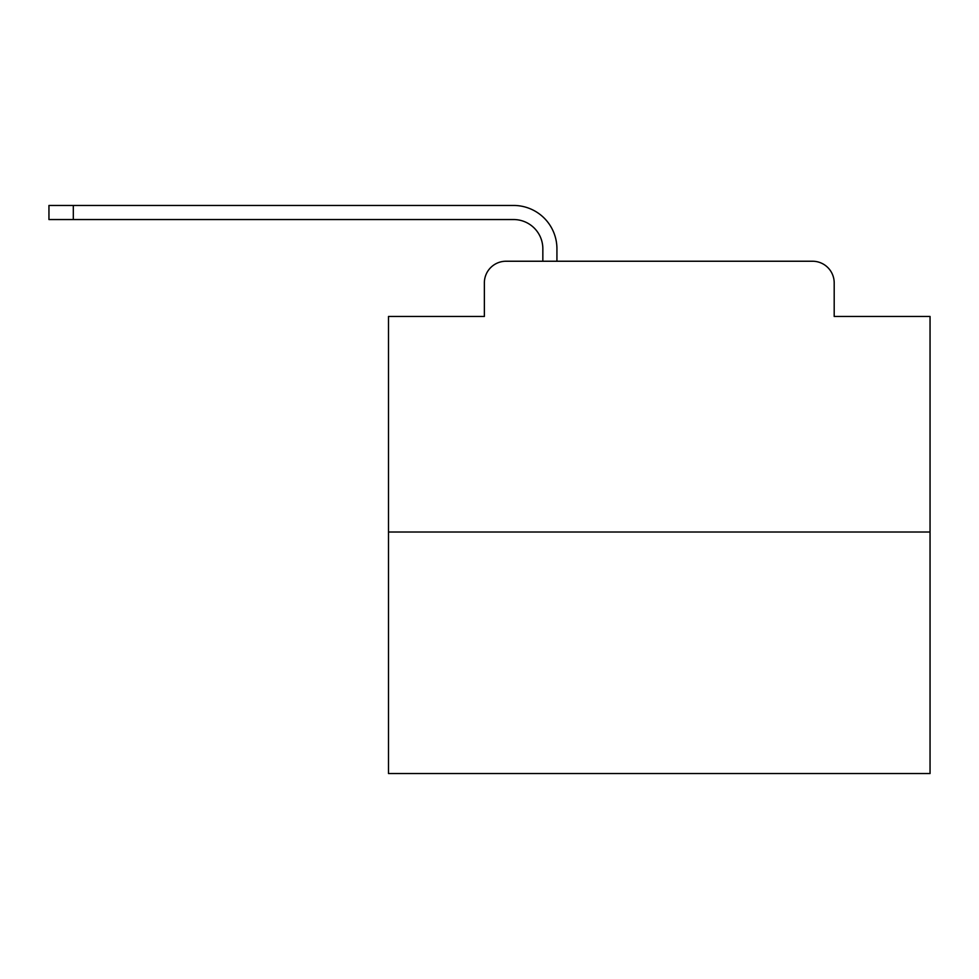 <?xml version="1.0" encoding="UTF-8"?>
<svg xmlns="http://www.w3.org/2000/svg" width="979" height="979" viewBox="0 0 979 979"><rect width="100%" height="100%" fill="white"/><g stroke="black" fill="none" stroke-linecap="round" stroke-linejoin="round"><path stroke-width="1.47" d="M484.36 282.894L484.36 316.474L484.36 282.894A21.66 21.66 0 0 1 506.021 261.234L542.843 261.234L542.843 248.776A29.248 29.248 0 0 0 513.596 219.541L48.95 219.541L48.95 205.455L513.596 205.455A43.321 43.321 0 0 1 556.929 248.776L556.929 261.234L574.795 261.234M930.05 532.013L388.504 532.013L388.504 773.545L930.05 773.545L930.05 316.474L834.194 316.474L834.194 282.894A21.66 21.66 0 0 0 812.533 261.234L506.021 261.234M388.504 532.013L388.504 316.474L484.36 316.474M743.759 261.234L812.533 261.234M834.194 316.474L834.194 282.894M542.843 248.776A29.248 29.248 0 0 0 513.596 219.541A29.248 29.248 0 0 1 542.843 248.776A29.248 29.248 0 0 0 513.596 219.541A29.248 29.248 0 0 1 542.843 248.776A29.248 29.248 0 0 0 513.596 219.541A29.248 29.248 0 0 1 542.843 248.776A29.248 29.248 0 0 0 513.596 219.541A29.248 29.248 0 0 1 542.843 248.776A29.248 29.248 0 0 0 513.596 219.541A29.248 29.248 0 0 1 542.843 248.776A29.248 29.248 0 0 0 513.596 219.541A29.248 29.248 0 0 1 542.843 248.776A29.248 29.248 0 0 0 513.596 219.541A29.248 29.248 0 0 1 542.843 248.776A29.248 29.248 0 0 0 513.596 219.541A29.248 29.248 0 0 1 542.843 248.776A29.248 29.248 0 0 0 513.596 219.541A29.248 29.248 0 0 1 542.843 248.776A29.248 29.248 0 0 0 513.596 219.541A29.248 29.248 0 0 1 542.843 248.776A29.248 29.248 0 0 0 513.596 219.541A29.248 29.248 0 0 1 542.843 248.776A29.248 29.248 0 0 0 513.596 219.541A29.248 29.248 0 0 1 542.843 248.776A29.248 29.248 0 0 0 513.596 219.541A29.248 29.248 0 0 1 542.843 248.776A29.248 29.248 0 0 0 513.596 219.541A29.248 29.248 0 0 1 542.843 248.776A29.248 29.248 0 0 0 513.596 219.541A29.248 29.248 0 0 1 542.843 248.776A29.248 29.248 0 0 0 513.596 219.541A29.248 29.248 0 0 1 542.843 248.776A29.248 29.248 0 0 0 513.596 219.541M73.315 219.541L73.315 205.455L513.596 205.455"/></g></svg>
